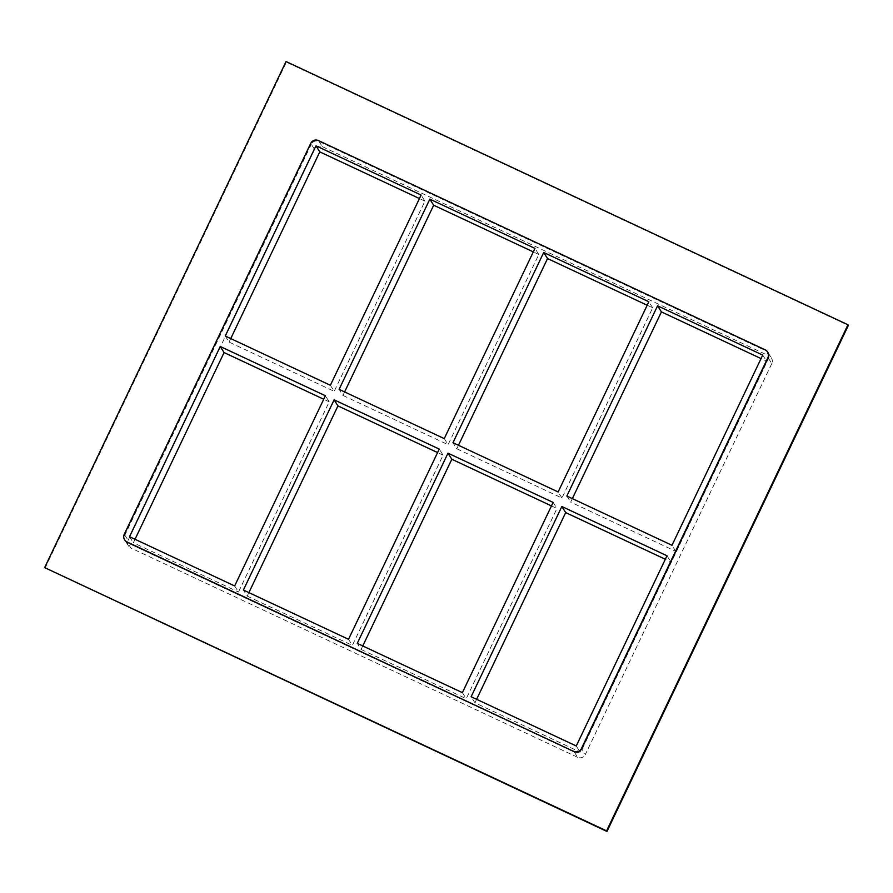 <?xml version="1.0" encoding="UTF-8"?>
<svg xmlns="http://www.w3.org/2000/svg" width="893" height="893" viewBox="0 0 893 893"><rect width="100%" height="100%" fill="white"/><g stroke="black" fill="none" stroke-linecap="round" stroke-linejoin="round"><path stroke-width="0.67" stroke-dasharray="4.46 3.35" d="M248.89 592.617L247.216 596.122L243.387 590.039M344.609 391.938L342.945 395.432L339.106 389.359M234.658 585.953L238.498 592.026L329.227 401.817L325.387 395.744M330.377 385.274L334.216 391.346L424.945 201.126L421.105 195.054M362.759 645.963L361.085 649.457L357.256 643.384M458.477 445.283L456.814 448.777L452.974 442.705M348.527 639.299L352.367 645.371L443.095 455.162L439.256 449.079M444.256 438.608L448.085 444.692L538.814 254.472L534.974 248.399M456.814 448.777L561.954 498.026L652.683 307.817L647.179 305.239M652.683 307.817L648.843 301.745M538.814 254.472L533.311 251.893M424.945 201.126L419.442 198.559M225.237 336.014L229.077 342.086L334.216 391.346M561.954 498.026L558.125 491.954M319.035 141.474L322.295 146.642A5.816 5.771 -32.3 0 0 314.559 149.421L311.3 144.264A5.816 5.771 147.7 0 1 319.035 141.474L765.792 350.759A5.816 5.771 147.7 0 1 768.527 358.45L582.08 749.35A5.816 5.771 147.7 0 1 574.344 752.129L127.599 542.844A5.816 5.771 147.7 0 1 124.853 535.164L311.3 144.264M322.295 146.642L769.052 355.927L765.792 350.759M768.527 358.45L771.786 363.607A5.816 5.771 -32.3 0 0 769.052 355.927M771.786 363.607L585.339 754.507L582.08 749.35M574.344 752.129L577.604 757.297A5.816 5.771 -32.3 0 0 585.339 754.507M577.604 757.297L130.858 548.012L127.599 542.844M124.853 535.164L128.112 540.321A5.816 5.771 -32.3 0 0 130.858 548.012M128.112 540.321L314.559 149.421M230.74 338.592L229.077 342.086M329.227 401.817L323.724 399.238M135.022 539.283L133.347 542.777L238.498 592.026M342.945 395.432L448.085 444.692M247.216 596.122L352.367 645.371M443.095 455.162L437.592 452.584M476.628 699.308L474.964 702.802L580.104 752.062L670.833 561.842L665.33 559.264M572.346 498.618L570.683 502.123L675.822 551.372L766.551 361.163L761.048 358.584M361.085 649.457L466.235 698.717L556.964 508.497L551.461 505.918M553.124 502.424L556.964 508.497M462.395 692.644L466.235 698.717M129.518 536.704L133.347 542.777M566.843 496.039L570.683 502.123M675.822 551.372L671.994 545.299M666.993 555.77L670.833 561.842M576.264 745.979L580.104 752.062M474.964 702.802L471.124 696.73M762.722 355.079L766.551 361.163M45.03 568.227L286.419 62.142L848.35 325.387M767.824 352.288A5.816 5.771 -32.3 0 0 765.401 350.156L318.656 140.871A5.816 5.771 -32.3 0 0 310.92 143.65L124.473 534.55A5.816 5.771 -32.3 0 0 124.797 540.109M286.039 61.539L286.419 62.142M128.436 545.88L125.176 540.712M768.203 352.891L771.463 358.06"/><path stroke-width="1.34" d="M334.116 399.83L243.387 590.039L348.527 639.299L439.256 449.079L334.116 399.83L337.945 405.902L248.89 592.617M429.834 199.139L534.974 248.399L444.256 438.608L339.106 389.359L429.834 199.139L433.674 205.223L344.609 391.938M234.658 585.953L325.387 395.744L220.247 346.484L129.518 536.704L234.658 585.953M315.966 145.805L225.237 336.014L330.377 385.274L421.105 195.054L315.966 145.805L319.794 151.877L230.74 338.592M447.985 453.175L357.256 643.384L462.395 692.644L553.124 502.424L447.985 453.175L451.813 459.248L362.759 645.963M543.703 252.485L648.843 301.745L558.125 491.954L452.974 442.705L543.703 252.485L547.543 258.557L458.477 445.283M647.179 305.239L547.543 258.557M533.311 251.893L433.674 205.223M419.442 198.559L319.794 151.877M124.596 539.807L124.797 540.109A5.816 5.771 -32.3 0 0 127.208 542.241L127.018 541.939A5.816 5.771 147.7 0 1 124.283 534.248L310.731 143.349A5.816 5.771 147.7 0 1 318.466 140.569L765.212 349.844A5.816 5.771 147.7 0 1 767.958 357.535L768.147 357.836A5.816 5.771 -32.3 0 0 767.824 352.288L767.634 351.976M127.018 541.939L573.965 751.526A5.816 5.771 -32.3 0 0 581.7 748.736L768.147 357.836M581.7 748.736L581.499 748.434A5.816 5.771 147.7 0 1 573.775 751.214M581.499 748.434L767.958 357.535M666.993 555.77L576.264 745.979L471.124 696.73L561.853 506.51L666.993 555.77M566.843 496.039L671.994 545.299L762.722 355.079L657.572 305.83L566.843 496.039M323.724 399.238L224.076 352.556L135.022 539.283M437.592 452.584L337.945 405.902M665.33 559.264L565.682 512.593L476.628 699.308M761.048 358.584L661.412 311.903L572.346 498.618M551.461 505.918L451.813 459.248M224.076 352.556L220.247 346.484M565.682 512.593L561.853 506.51M657.572 305.83L661.412 311.903M847.97 324.773L848.35 325.387L606.961 831.461L44.65 567.613L286.039 61.539L847.97 324.773L606.581 830.858L44.65 567.613M127.208 542.241L573.965 751.526M606.581 830.858L606.961 831.461"/></g></svg>
